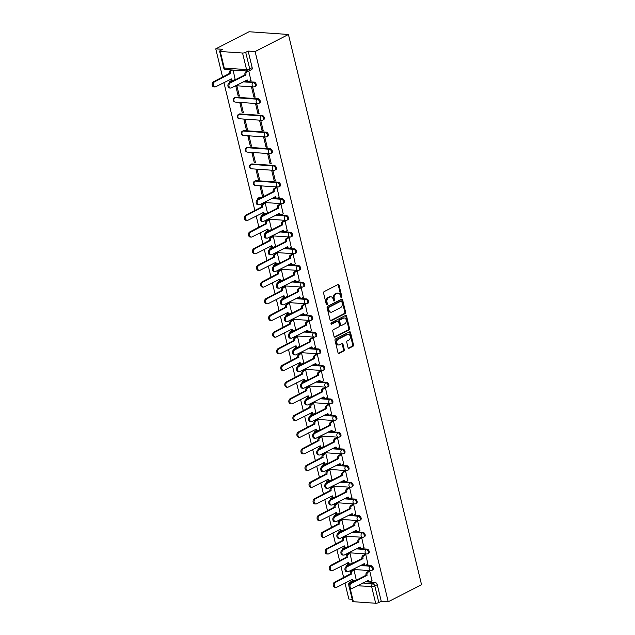 <?xml version="1.0" encoding="UTF-8"?>
<svg xmlns="http://www.w3.org/2000/svg" width="635" height="635" viewBox="0 0 635 635"><rect width="100%" height="100%" fill="white"/><g stroke="black" fill="none" stroke-linecap="round" stroke-linejoin="round"><path stroke-width="0.95" d="M341.4 297.323A0.786 0.571 94 0 0 341.765 296.307L339.066 285.163A1.127 0.81 94 0 0 338.034 284.504L324.088 291.655A1.127 0.81 94 0 0 323.572 293.108L326.271 304.252A0.786 0.571 94 0 0 327.35 303.697L327.001 302.26A3.596 2.603 94 0 1 328.668 297.624L329.835 297.029A3.596 2.603 94 0 1 330.891 296.799A3.596 2.603 94 0 1 333.121 299.117L333.47 300.561A0.786 0.571 94 0 0 334.558 300.006L334.208 298.561A3.596 2.603 94 0 1 335.875 293.934L337.034 293.338A3.596 2.603 94 0 1 338.098 293.108A3.596 2.603 94 0 1 340.328 295.426L340.677 296.87A0.786 0.571 94 0 0 341.4 297.323M340.789 297.124A0.786 0.571 94 0 0 340.979 296.259L338.28 285.107A1.127 0.81 94 0 0 337.963 284.543M326.374 304.514A0.786 0.571 94 0 0 326.565 303.649L326.215 302.204L327.001 302.26M333.581 300.823A0.786 0.571 94 0 0 333.772 299.95L333.423 298.506L334.208 298.561M350.615 564.372L348.845 564.253A2.286 1.445 -117.1 0 0 348.313 564.356L347.448 564.801A2.286 1.445 62.9 0 1 347.972 564.698L349.75 564.825M346.583 547.695L344.805 547.576A2.286 1.445 -117.1 0 0 344.281 547.672L343.416 548.116A2.286 1.445 62.9 0 1 343.94 548.021L345.718 548.14M342.551 531.019L340.773 530.892A2.286 1.445 -117.1 0 0 340.249 530.995L339.376 531.439A2.286 1.445 62.9 0 1 339.908 531.336L341.678 531.463M338.511 514.334L336.74 514.215A2.286 1.445 -117.1 0 0 336.209 514.318L335.344 514.763A2.286 1.445 62.9 0 1 335.867 514.66L337.645 514.779M334.478 497.657L332.7 497.53A2.286 1.445 -117.1 0 0 332.176 497.634L331.303 498.078A2.286 1.445 62.9 0 1 331.835 497.975L333.605 498.102M330.438 480.973L328.668 480.854A2.286 1.445 -117.1 0 0 328.136 480.957L327.271 481.401A2.286 1.445 62.9 0 1 327.795 481.298L329.573 481.425M326.406 464.296L324.628 464.177A2.286 1.445 -117.1 0 0 324.104 464.272L323.239 464.717A2.286 1.445 62.9 0 1 323.763 464.622L325.541 464.741M322.374 447.619L320.596 447.492A2.286 1.445 -117.1 0 0 320.072 447.596L319.199 448.04A2.286 1.445 62.9 0 1 319.73 447.937L321.5 448.064M318.333 430.935L316.563 430.816A2.286 1.445 -117.1 0 0 316.032 430.919L315.166 431.363A2.286 1.445 62.9 0 1 315.69 431.26L317.468 431.379M314.301 414.258L312.523 414.131A2.286 1.445 -117.1 0 0 311.999 414.234L311.126 414.679A2.286 1.445 62.9 0 1 311.658 414.576L313.428 414.703M310.261 397.573L308.491 397.454A2.286 1.445 -117.1 0 0 307.959 397.558L307.094 398.002A2.286 1.445 62.9 0 1 307.618 397.899L309.396 398.018M306.229 380.897L304.451 380.778A2.286 1.445 -117.1 0 0 303.927 380.873L303.062 381.317A2.286 1.445 62.9 0 1 303.586 381.222L305.364 381.341M302.197 364.22L300.418 364.093A2.286 1.445 -117.1 0 0 299.895 364.196L299.022 364.641A2.286 1.445 62.9 0 1 299.553 364.538L301.323 364.665M298.156 347.535L296.386 347.416A2.286 1.445 -117.1 0 0 295.854 347.512L294.989 347.964A2.286 1.445 62.9 0 1 295.513 347.861L297.291 347.98M294.124 330.859L292.346 330.732A2.286 1.445 -117.1 0 0 291.822 330.835L290.957 331.279A2.286 1.445 62.9 0 1 291.481 331.176L293.259 331.303M290.092 314.174L288.314 314.055A2.286 1.445 -117.1 0 0 287.79 314.158L286.917 314.603A2.286 1.445 62.9 0 1 287.449 314.5L289.219 314.619M286.052 297.498L284.282 297.37A2.286 1.445 -117.1 0 0 283.75 297.474L282.885 297.918A2.286 1.445 62.9 0 1 283.408 297.823L285.186 297.942M282.019 280.821L280.241 280.694A2.286 1.445 -117.1 0 0 279.717 280.797L278.844 281.241A2.286 1.445 62.9 0 1 279.376 281.138L281.146 281.265M277.979 264.136L276.209 264.017A2.286 1.445 -117.1 0 0 275.677 264.112L274.812 264.565A2.286 1.445 62.9 0 1 275.336 264.462L277.114 264.581M273.947 247.459L272.169 247.333A2.286 1.445 -117.1 0 0 271.645 247.436L270.78 247.88A2.286 1.445 62.9 0 1 271.304 247.777L273.082 247.904M269.915 230.775L268.137 230.656A2.286 1.445 -117.1 0 0 267.613 230.759L266.74 231.203A2.286 1.445 62.9 0 1 267.272 231.1L269.042 231.219M265.874 214.098L264.104 213.971A2.286 1.445 -117.1 0 0 263.573 214.074L262.707 214.519A2.286 1.445 62.9 0 1 263.231 214.416L265.009 214.543M261.842 197.414L260.064 197.294A2.286 1.445 -117.1 0 0 259.54 197.398L258.667 197.842A2.286 1.445 62.9 0 1 259.199 197.739L260.969 197.866M278.313 182.158L256.032 180.618A2.286 1.445 -117.1 0 0 255.5 180.713L254.635 181.158A2.286 1.445 62.9 0 1 255.159 181.062L277.447 182.602A2.286 1.445 62.9 0 1 279.416 184.46A2.286 1.445 62.9 0 1 279.011 186.777L279.876 186.333A2.286 1.445 -117.1 0 0 280.289 184.015A2.286 1.445 -117.1 0 0 278.313 182.158L277.447 182.602A2.286 1.659 -86 0 0 276.384 185.547A2.286 1.659 -86 0 0 277.805 187.023A2.286 2.286 0 0 0 279.011 186.777M274.28 165.473L251.992 163.933A2.286 1.445 -117.1 0 0 251.468 164.036L250.603 164.481A2.286 1.445 62.9 0 1 251.127 164.378L273.415 165.918A2.286 1.445 62.9 0 1 275.384 167.783A2.286 1.445 62.9 0 1 274.971 170.093L275.844 169.648A2.286 1.445 -117.1 0 0 276.249 167.33A2.286 1.445 -117.1 0 0 274.28 165.473L273.415 165.918A2.286 1.659 -86 0 0 272.351 168.87A2.286 1.659 -86 0 0 273.772 170.347A2.286 2.286 0 0 0 274.971 170.093M270.248 148.796L247.96 147.256A2.286 1.445 -117.1 0 0 247.436 147.36L246.563 147.804A2.286 1.445 62.9 0 1 247.094 147.701L269.375 149.241A2.286 1.445 62.9 0 1 271.351 151.098A2.286 1.445 62.9 0 1 270.939 153.416L271.804 152.971A2.286 1.445 -117.1 0 0 272.217 150.654A2.286 1.445 -117.1 0 0 270.248 148.796L269.375 149.241A2.286 1.659 -86 0 0 268.311 152.186A2.286 1.659 -86 0 0 269.732 153.662A2.286 2.286 0 0 0 270.939 153.416M266.208 132.12L243.927 130.572A2.286 1.445 -117.1 0 0 243.395 130.675L242.53 131.12A2.286 1.445 62.9 0 1 243.054 131.016L265.343 132.564A2.286 1.445 62.9 0 1 267.311 134.422A2.286 1.445 62.9 0 1 266.906 136.739L267.772 136.295A2.286 1.445 -117.1 0 0 268.184 133.977A2.286 1.445 -117.1 0 0 266.208 132.12L265.343 132.564A2.286 1.659 -86 0 0 264.279 135.509A2.286 1.659 -86 0 0 265.7 136.985A2.286 2.286 0 0 0 266.906 136.739M262.176 115.435L239.887 113.895A2.286 1.445 -117.1 0 0 239.363 113.998L238.498 114.443A2.286 1.445 62.9 0 1 239.022 114.34L261.302 115.88A2.286 1.445 62.9 0 1 263.279 117.737A2.286 1.445 62.9 0 1 262.866 120.055L263.739 119.61A2.286 1.445 -117.1 0 0 264.144 117.292A2.286 1.445 -117.1 0 0 262.176 115.435L261.302 115.88A2.286 1.659 -86 0 0 260.247 118.832A2.286 1.659 -86 0 0 261.668 120.301A2.286 2.286 0 0 0 262.866 120.055M258.135 98.758L235.855 97.218A2.286 1.445 -117.1 0 0 235.331 97.314L234.458 97.758A2.286 1.445 62.9 0 1 234.99 97.663L257.27 99.203A2.286 1.445 62.9 0 1 259.247 101.06A2.286 1.445 62.9 0 1 258.834 103.378L259.699 102.933A2.286 1.445 -117.1 0 0 260.112 100.616A2.286 1.445 -117.1 0 0 258.135 98.758L257.27 99.203A2.286 1.659 -86 0 0 256.207 102.148A2.286 1.659 -86 0 0 257.627 103.624A2.286 2.286 0 0 0 258.834 103.378M233.593 80.661L231.823 80.534A2.286 1.445 -117.1 0 0 231.291 80.637L230.426 81.082A2.286 1.445 62.9 0 1 230.949 80.978L232.727 81.105M348.036 347.623A1.127 0.81 94 0 0 349.067 348.274L352.981 346.273A1.127 0.81 94 0 0 353.497 344.821L350.504 332.438A1.127 0.81 94 0 0 349.472 331.787L335.526 338.939A1.127 0.81 94 0 0 335.01 340.384L338.003 352.766A1.127 0.81 94 0 0 339.034 353.425L343.757 350.996A1.127 0.81 94 0 0 344.281 349.552L342.995 344.249A1.127 0.81 94 0 0 341.971 343.599L339.622 344.805A3.008 2.175 94 0 1 338.741 344.995A3.008 2.175 94 0 1 336.78 342.463A3.008 2.175 94 0 1 338.264 339.185L347.448 334.478A3.008 2.175 94 0 1 348.337 334.288A3.008 2.175 94 0 1 350.298 336.82A3.008 2.175 94 0 1 348.805 340.09L347.274 340.876A1.127 0.81 94 0 0 346.758 342.328L348.036 347.623M388.231 601.774L255.119 51.554L288.433 34.473L421.545 584.7L388.231 601.774L381.262 601.297L378.817 602.551A2.286 0.635 166.4 0 1 375.666 603.25L353.377 601.71A2.286 0.635 166.4 0 1 352.735 601.44L349.353 587.478M345.083 313.634A1.127 0.81 94 0 0 345.607 312.182L342.606 299.799A1.127 0.81 94 0 0 341.582 299.148L327.636 306.3A1.127 0.81 94 0 0 327.112 307.745L330.105 320.127A1.127 0.81 94 0 0 331.137 320.778L345.083 313.634L344.297 313.579A1.127 0.81 94 0 0 344.813 312.126L341.82 299.744A1.127 0.81 94 0 0 341.503 299.188M346.559 316.119L349.552 328.501A1.127 0.81 94 0 1 349.028 329.954L335.082 337.106A1.127 0.81 94 0 1 334.058 336.447L332.772 331.152A1.127 0.81 94 0 1 333.296 329.7L338.947 326.803A1.127 0.81 94 0 0 339.471 325.358L338.622 321.842A1.127 0.81 94 0 0 337.59 321.191L331.7 324.207A0.786 0.571 94 0 1 331.351 322.739L345.527 315.468A1.127 0.81 94 0 1 346.559 316.119L345.765 316.063L348.766 328.454L349.552 328.501M352.877 580.93L350.433 582.184A2.286 1.445 62.9 0 0 349.901 582.287L352.354 581.033A2.286 1.445 62.9 0 1 352.877 580.93L354.655 581.057M365.181 581.787L375.166 582.478L372.713 583.732A2.286 1.445 62.9 0 1 374.809 585.978L378.817 602.551M220.266 51.483L224.274 68.056L246.563 69.596L242.554 53.022L220.266 51.483A2.286 0.635 -13.6 0 1 219.623 51.213A2.286 0.635 -13.6 0 1 220.274 50.57L222.718 49.308L215.749 48.831L222.599 77.137M223.917 82.582L254.881 210.574M256.199 216.019L258.913 227.251M260.231 232.704L262.946 243.935M264.263 249.38L266.986 260.612M268.303 266.057L271.018 277.289M272.336 282.742L275.058 293.973M276.376 299.418L279.09 310.65M280.408 316.103L283.123 327.335M284.44 332.78L287.163 344.011M288.481 349.456L291.195 360.688M292.513 366.141L295.227 377.373M296.553 382.818L299.268 394.049M300.585 399.502L303.3 410.734M304.617 416.179L307.34 427.411M308.658 432.864L311.372 444.095M312.69 449.54L315.404 460.772M316.722 466.217L319.445 477.449M320.762 482.902L323.477 494.133M324.795 499.578L327.517 510.81M328.835 516.263L331.549 527.494M332.867 532.94L335.582 544.171M336.899 549.616L339.622 560.848M340.939 566.301L343.654 577.533M344.972 582.978L348.861 599.051L352.211 599.289M215.749 48.831L249.055 31.75L288.433 34.473M242.554 53.022A2.286 0.635 -13.6 0 0 245.705 52.324L249.714 68.897A2.286 1.445 62.9 0 1 249.182 70.826L251.627 69.572A2.286 1.445 62.9 0 0 252.159 67.643L249.714 68.897A2.286 0.635 -13.6 0 1 246.563 69.596A2.286 1.659 94 0 0 247.983 71.072A2.286 2.286 0 0 0 249.182 70.826M255.119 51.554L248.15 51.07L245.705 52.324M235.156 79.399L233.077 70.04M250.904 80.486L248.785 70.985M253.944 97.099L255.127 97.179L252.793 87.559L251.619 87.479L253.944 97.099L254.976 96.568M238.196 96.012L239.379 96.091L237.045 86.471L235.871 86.384L238.196 96.012L239.228 95.48M257.977 113.776L259.159 113.863L256.834 104.235L255.651 104.156L257.977 113.776L259.017 113.252M242.229 112.689L243.411 112.768L241.086 103.148L239.903 103.068L242.229 112.689L243.261 112.157M262.017 130.461L263.2 130.54L260.866 120.92L259.683 120.833L262.017 130.461L263.049 129.929M246.269 129.373L247.444 129.453L245.118 119.825L243.935 119.745L246.269 129.373L247.301 128.841M266.049 147.137L267.232 147.217L264.906 137.597L263.723 137.517L266.049 147.137L267.081 146.606M250.301 146.05L251.484 146.129L249.158 136.509L247.975 136.43L250.301 146.05L251.333 145.518M270.081 163.822L271.264 163.901L268.938 154.281L267.756 154.194L270.081 163.822L271.121 163.29M254.333 162.727L255.516 162.814L253.19 153.186L252.008 153.106L254.333 162.727L255.373 162.203M274.122 180.499L275.304 180.578L272.971 170.958L271.796 170.879L274.122 180.499L275.153 179.967M258.374 179.411L259.556 179.491L257.223 169.87L256.048 169.783L258.374 179.411L259.405 178.88M279.154 197.247L277.011 187.635L275.852 187.65M262.406 196.088L263.588 196.167L261.263 186.547L260.08 186.468L262.406 196.088L263.438 195.556M283.194 213.931L281.043 204.319L279.884 204.327M267.438 212.836L265.295 203.232L264.136 203.24M287.226 230.608L285.083 220.996L283.924 221.012M271.478 229.521L269.327 219.908L268.176 219.924M291.259 247.285L289.115 237.68L287.957 237.688M275.511 246.197L273.367 236.585L272.209 236.601M295.299 263.969L293.148 254.357L291.989 254.373M279.551 262.882L277.4 253.27L276.241 253.278M299.331 280.646L297.188 271.034L296.029 271.05M283.583 279.559L281.44 269.946L280.281 269.962M303.363 297.331L301.22 287.719L300.061 287.726M287.615 296.235L285.472 286.631L284.313 286.639M307.403 314.007L305.252 304.395L304.101 304.411M291.655 312.92L289.504 303.308L288.346 303.324M311.436 330.684L309.293 321.08L308.134 321.088M295.688 329.597L293.545 319.984L292.386 320M315.476 347.369L313.325 337.756L312.166 337.772M299.728 346.281L297.577 336.669L296.418 336.677M319.508 364.045L317.365 354.433L316.206 354.449M303.76 362.958L301.617 353.346L300.458 353.362M323.54 380.73L321.397 371.118L320.238 371.126M307.792 379.635L305.649 370.03L304.49 370.038M327.581 397.407L325.43 387.794L324.271 387.81M311.833 396.319L309.682 386.707L308.523 386.723M331.613 414.083L329.47 404.479L328.311 404.487M315.865 412.996L313.722 403.384L312.563 403.4M335.653 430.768L333.502 421.156L332.343 421.172M319.897 429.681L317.754 420.068L316.595 420.076M339.685 447.445L337.542 437.84L336.383 437.848M323.937 446.357L321.786 436.745L320.635 436.761M343.718 464.129L341.574 454.517L340.416 454.533M327.97 463.034L325.826 453.43L324.668 453.438M347.758 480.806L345.607 471.194L344.448 471.21M332.01 479.719L329.859 470.106L328.7 470.122M351.79 497.491L349.647 487.878L348.488 487.886M336.042 496.395L333.899 486.791L332.74 486.799M355.822 514.167L353.679 504.555L352.52 504.571M340.074 513.08L337.931 503.468L336.772 503.484M359.862 530.844L357.711 521.24L356.56 521.248M344.114 529.757L341.963 520.144L340.805 520.16M363.895 547.529L361.752 537.916L360.593 537.932M348.147 546.441L346.004 536.829L344.845 536.837M367.935 564.205L365.784 554.593L364.625 554.609M352.187 563.118L350.036 553.506L348.877 553.522M371.967 580.89L369.824 571.278L368.665 571.286M356.219 579.795L354.076 570.19L352.917 570.198M361.14 565.102L371.126 565.793L370.261 566.237A2.286 1.445 62.9 0 1 372.229 568.095A2.286 1.445 62.9 0 1 371.824 570.413L372.689 569.968A2.286 1.445 -117.1 0 0 373.102 567.65A2.286 1.445 -117.1 0 0 371.126 565.793M357.108 548.426L367.094 549.116L366.22 549.561A2.286 1.445 62.9 0 1 368.197 551.418A2.286 1.445 62.9 0 1 367.784 553.736L368.657 553.291A2.286 1.445 -117.1 0 0 369.062 550.974A2.286 1.445 -117.1 0 0 367.094 549.116M353.068 531.741L363.053 532.432L362.188 532.876A2.286 1.445 62.9 0 1 364.165 534.741A2.286 1.445 62.9 0 1 363.752 537.051L364.617 536.607A2.286 1.445 -117.1 0 0 365.03 534.289A2.286 1.445 -117.1 0 0 363.053 532.432M349.036 515.064L359.021 515.755L358.156 516.199A2.286 1.445 62.9 0 1 360.124 518.057A2.286 1.445 62.9 0 1 359.712 520.375L360.585 519.93A2.286 1.445 -117.1 0 0 360.998 517.612A2.286 1.445 -117.1 0 0 359.021 515.755M345.003 498.388L354.989 499.078L354.116 499.523A2.286 1.445 62.9 0 1 356.092 501.38A2.286 1.445 62.9 0 1 355.679 503.698L356.545 503.253A2.286 1.445 -117.1 0 0 356.957 500.936A2.286 1.445 -117.1 0 0 354.989 499.078M340.963 481.703L350.949 482.394L350.083 482.838A2.286 1.445 62.9 0 1 352.052 484.695A2.286 1.445 62.9 0 1 351.647 487.013L352.512 486.569A2.286 1.445 -117.1 0 0 352.925 484.251A2.286 1.445 -117.1 0 0 350.949 482.394M336.931 465.026L346.916 465.717L346.043 466.161A2.286 1.445 62.9 0 1 348.02 468.019A2.286 1.445 62.9 0 1 347.607 470.337L348.48 469.892A2.286 1.445 -117.1 0 0 348.885 467.574A2.286 1.445 -117.1 0 0 346.916 465.717M332.899 448.342L342.876 449.032L342.011 449.477A2.286 1.445 62.9 0 1 343.987 451.342A2.286 1.445 62.9 0 1 343.575 453.652L344.44 453.207A2.286 1.445 -117.1 0 0 344.853 450.89A2.286 1.445 -117.1 0 0 342.876 449.032M328.859 431.665L338.844 432.356L337.979 432.8A2.286 1.445 62.9 0 1 339.947 434.657A2.286 1.445 62.9 0 1 339.534 436.975L340.408 436.531A2.286 1.445 -117.1 0 0 340.82 434.213A2.286 1.445 -117.1 0 0 338.844 432.356M324.826 414.98L334.812 415.671L333.939 416.123A2.286 1.445 62.9 0 1 335.915 417.981A2.286 1.445 62.9 0 1 335.502 420.299L336.367 419.854A2.286 1.445 -117.1 0 0 336.78 417.536A2.286 1.445 -117.1 0 0 334.812 415.671M320.786 398.304L330.772 398.994L329.906 399.439A2.286 1.445 62.9 0 1 331.875 401.296A2.286 1.445 62.9 0 1 331.47 403.614L332.335 403.169A2.286 1.445 -117.1 0 0 332.748 400.852A2.286 1.445 -117.1 0 0 330.772 398.994M316.754 381.627L326.739 382.318L325.874 382.762A2.286 1.445 62.9 0 1 327.843 384.619A2.286 1.445 62.9 0 1 327.43 386.937L328.303 386.493A2.286 1.445 -117.1 0 0 328.708 384.175A2.286 1.445 -117.1 0 0 326.739 382.318M312.722 364.942L322.707 365.633L321.834 366.077A2.286 1.445 62.9 0 1 323.81 367.935A2.286 1.445 62.9 0 1 323.398 370.253L324.263 369.808A2.286 1.445 -117.1 0 0 324.675 367.49A2.286 1.445 -117.1 0 0 322.707 365.633M308.681 348.266L318.667 348.956L317.802 349.401A2.286 1.445 62.9 0 1 319.77 351.258A2.286 1.445 62.9 0 1 319.365 353.576L320.231 353.131A2.286 1.445 -117.1 0 0 320.643 350.814A2.286 1.445 -117.1 0 0 318.667 348.956M304.649 331.581L314.635 332.272L313.761 332.724A2.286 1.445 62.9 0 1 315.738 334.581A2.286 1.445 62.9 0 1 315.325 336.899L316.198 336.447A2.286 1.445 -117.1 0 0 316.603 334.137A2.286 1.445 -117.1 0 0 314.635 332.272M300.609 314.904L310.594 315.595L309.729 316.039A2.286 1.445 62.9 0 1 311.706 317.897A2.286 1.445 62.9 0 1 311.293 320.215L312.158 319.77A2.286 1.445 -117.1 0 0 312.571 317.452A2.286 1.445 -117.1 0 0 310.594 315.595M296.577 298.228L306.562 298.918L305.697 299.363A2.286 1.445 62.9 0 1 307.665 301.22A2.286 1.445 62.9 0 1 307.253 303.538L308.126 303.093A2.286 1.445 -117.1 0 0 308.539 300.776A2.286 1.445 -117.1 0 0 306.562 298.918M292.544 281.543L302.53 282.234L301.657 282.678A2.286 1.445 62.9 0 1 303.633 284.536A2.286 1.445 62.9 0 1 303.22 286.853L304.086 286.409A2.286 1.445 -117.1 0 0 304.498 284.091A2.286 1.445 -117.1 0 0 302.53 282.234M288.504 264.866L298.49 265.557L297.624 266.001A2.286 1.445 62.9 0 1 299.593 267.859A2.286 1.445 62.9 0 1 299.188 270.177L300.053 269.732A2.286 1.445 -117.1 0 0 300.466 267.414A2.286 1.445 -117.1 0 0 298.49 265.557M284.472 248.182L294.457 248.872L293.584 249.317A2.286 1.445 62.9 0 1 295.561 251.182A2.286 1.445 62.9 0 1 295.148 253.5L296.021 253.047A2.286 1.445 -117.1 0 0 296.426 250.738A2.286 1.445 -117.1 0 0 294.457 248.872M280.44 231.505L290.417 232.196L289.552 232.64A2.286 1.445 62.9 0 1 291.528 234.498A2.286 1.445 62.9 0 1 291.116 236.815L291.981 236.371A2.286 1.445 -117.1 0 0 292.394 234.053A2.286 1.445 -117.1 0 0 290.417 232.196M276.4 214.828L286.385 215.519L285.52 215.963A2.286 1.445 62.9 0 1 287.488 217.821A2.286 1.445 62.9 0 1 287.076 220.139L287.949 219.694A2.286 1.445 -117.1 0 0 288.361 217.376A2.286 1.445 -117.1 0 0 286.385 215.519M272.367 198.144L282.353 198.834L281.48 199.279A2.286 1.445 62.9 0 1 283.456 201.136A2.286 1.445 62.9 0 1 283.043 203.454L283.909 203.009A2.286 1.445 -117.1 0 0 284.321 200.692A2.286 1.445 -117.1 0 0 282.353 198.834M244.118 81.383L254.103 82.074L253.238 82.518A2.286 1.445 62.9 0 1 255.206 84.376A2.286 1.445 62.9 0 1 254.794 86.693L255.667 86.249A2.286 1.445 -117.1 0 0 256.08 83.931A2.286 1.445 -117.1 0 0 254.103 82.074M381.262 601.297L377.253 584.724A2.286 1.445 -117.1 0 0 375.166 582.478M248.15 51.07L252.159 67.643M338.098 293.108L337.312 293.052A3.596 2.603 94 0 0 336.248 293.283L337.034 293.338M333.423 298.506A3.596 2.603 94 0 1 335.089 293.878L336.248 293.283M330.891 296.799L330.105 296.751A3.596 2.603 94 0 0 329.041 296.974L329.835 297.029M326.215 302.204A3.596 2.603 94 0 1 327.882 297.569L329.041 296.974M330.422 320.691L344.297 313.579M341.805 301.514A0.786 0.571 94 0 0 341.082 301.053L328.843 307.332A0.786 0.571 94 0 0 328.478 308.34L328.843 309.864A3.596 2.603 94 0 0 331.073 312.182A3.596 2.603 94 0 0 332.137 311.952L340.503 307.665A3.596 2.603 94 0 0 342.17 303.03L341.805 301.514M340.749 301.03A0.786 0.571 94 0 0 340.296 300.998L341.082 301.053M331.073 312.182L330.287 312.126A3.596 2.603 94 0 1 328.057 309.809L327.692 308.292A0.786 0.571 94 0 1 328.049 307.276L340.296 300.998M334.375 337.01L348.242 329.898A1.127 0.81 94 0 0 348.766 328.454M337.923 321.119L337.137 321.064A1.127 0.81 94 0 0 336.804 321.135L331.121 324.048M344.821 323.794A3.008 2.175 94 0 0 346.305 320.516A3.008 2.175 94 0 0 344.345 317.984A3.008 2.175 94 0 0 343.464 318.183L340.225 319.834A1.127 0.81 94 0 0 339.709 321.286L340.558 324.802A1.127 0.81 94 0 0 341.582 325.453L344.821 323.794M344.345 317.984L343.559 317.937A3.008 2.175 94 0 0 342.67 318.127L343.464 318.183M341.257 325.525L340.463 325.469A1.127 0.81 94 0 1 339.765 324.747L338.915 321.231A1.127 0.81 94 0 1 339.439 319.786L342.67 318.127M345.765 316.063A1.127 0.81 94 0 0 345.448 315.508M348.337 334.288L347.543 334.232A3.008 2.175 94 0 0 346.662 334.423L347.448 334.478M338.741 344.995L337.955 344.94A3.008 2.175 94 0 1 335.994 342.408A3.008 2.175 94 0 1 337.479 339.13L346.662 334.423M338.32 353.33L342.971 350.941A1.127 0.81 94 0 0 343.495 349.496L342.209 344.194A1.127 0.81 94 0 0 341.892 343.638M348.353 348.186L352.195 346.218A1.127 0.81 94 0 0 352.711 344.773L349.718 332.383A1.127 0.81 94 0 0 349.401 331.827M232.608 70.009L231.291 70.683A2.286 1.659 94 0 0 230.227 73.636L214.479 81.891A2.635 1.905 94 0 0 213.177 84.757A2.635 1.905 94 0 0 214.892 86.971A2.635 1.905 94 0 0 215.67 86.804L231.497 78.875A2.286 1.659 94 0 0 232.918 80.351A2.286 1.659 94 0 0 233.593 80.201L235.315 79.319M232.918 80.351L231.894 80.28A2.286 1.659 -86 0 1 230.584 79.161M214.892 86.971L213.868 86.908A2.635 1.905 -86 0 1 212.153 84.685A2.635 1.905 -86 0 1 213.455 81.82L229.203 73.565A2.286 1.659 -86 0 1 230.267 70.612L231.291 70.683M231.584 69.937L230.267 70.612M229.243 73.723L230.267 73.795M248.436 71.056L247.039 71.779A2.286 1.659 94 0 0 245.975 74.724L244.951 74.652A2.286 1.659 -86 0 1 246.015 71.707L247.333 71.025M246.015 74.882L230.227 82.979A2.635 1.905 94 0 0 228.925 85.844A2.635 1.905 94 0 0 230.64 88.067A2.635 1.905 94 0 0 231.418 87.9L247.245 79.962A2.286 1.659 94 0 0 248.666 81.439L247.642 81.367A2.286 1.659 -86 0 1 246.332 80.248M230.64 88.067L229.616 87.995A2.635 1.905 -86 0 1 227.901 85.773A2.635 1.905 -86 0 1 229.203 82.907L244.991 74.811M248.666 81.439A2.286 1.659 94 0 0 249.341 81.288L251.071 80.407M265.295 203.24L263.573 204.129A2.286 1.659 94 0 0 262.509 207.073L246.761 215.328A2.635 1.905 94 0 0 245.459 218.194A2.635 1.905 94 0 0 247.174 220.416A2.635 1.905 94 0 0 247.952 220.25L263.779 212.312A2.286 1.659 94 0 0 265.2 213.789A2.286 1.659 94 0 0 265.874 213.646L267.605 212.757M265.2 213.789L264.176 213.717A2.286 1.659 -86 0 1 262.866 212.598M247.174 220.416L246.15 220.345A2.635 1.905 -86 0 1 244.435 218.123A2.635 1.905 -86 0 1 245.737 215.257L261.485 207.002A2.286 1.659 -86 0 1 262.549 204.057L263.573 204.129M264.295 203.16L262.549 204.057M261.525 207.161L262.549 207.232M269.335 219.924L267.605 220.805A2.286 1.659 94 0 0 266.549 223.75L250.801 232.005A2.635 1.905 94 0 0 249.491 234.879A2.635 1.905 94 0 0 251.214 237.093A2.635 1.905 94 0 0 251.992 236.926L267.811 228.997A2.286 1.659 94 0 0 269.232 230.465A2.286 1.659 94 0 0 269.907 230.322L271.637 229.433M269.232 230.465L268.208 230.394A2.286 1.659 -86 0 1 266.906 229.283M251.214 237.093L250.19 237.022A2.635 1.905 -86 0 1 248.468 234.807A2.635 1.905 -86 0 1 249.777 231.942L265.525 223.687A2.286 1.659 -86 0 1 266.581 220.734L267.605 220.805M268.335 219.837L266.581 220.734M265.565 223.845L266.589 223.917M273.367 236.601L271.645 237.482A2.286 1.659 94 0 0 270.581 240.435L254.833 248.69A2.635 1.905 94 0 0 253.532 251.555A2.635 1.905 94 0 0 255.246 253.778A2.635 1.905 94 0 0 256.024 253.611L271.851 245.674A2.286 1.659 94 0 0 273.272 247.15A2.286 1.659 94 0 0 273.947 246.999L275.669 246.118M273.272 247.15L272.248 247.078A2.286 1.659 -86 0 1 270.939 245.959M255.246 253.778L254.222 253.706A2.635 1.905 -86 0 1 252.508 251.484A2.635 1.905 -86 0 1 253.809 248.618L269.558 240.363A2.286 1.659 -86 0 1 270.621 237.419L271.645 237.482M272.367 236.522L270.621 237.419M269.597 240.522L270.621 240.594M277.408 253.278L275.677 254.167A2.286 1.659 94 0 0 274.614 257.111L258.866 265.366A2.635 1.905 94 0 0 257.564 268.24A2.635 1.905 94 0 0 259.278 270.454A2.635 1.905 94 0 0 260.056 270.288L275.884 262.35A2.286 1.659 94 0 0 277.305 263.827A2.286 1.659 94 0 0 277.979 263.684L279.71 262.795M277.305 263.827L276.281 263.755A2.286 1.659 -86 0 1 274.971 262.636M259.278 270.454L258.262 270.383A2.635 1.905 -86 0 1 256.54 268.168A2.635 1.905 -86 0 1 257.842 265.295L273.59 257.04A2.286 1.659 -86 0 1 274.653 254.095L275.677 254.167M276.4 253.198L274.653 254.095M273.629 257.207L274.653 257.278M281.44 269.962L279.71 270.843A2.286 1.659 94 0 0 278.654 273.796L262.906 282.051A2.635 1.905 94 0 0 261.604 284.917A2.635 1.905 94 0 0 263.319 287.131A2.635 1.905 94 0 0 264.096 286.964L279.916 279.035A2.286 1.659 94 0 0 281.337 280.503A2.286 1.659 94 0 0 282.019 280.36L283.742 279.479M281.337 280.503L280.313 280.44A2.286 1.659 -86 0 1 279.011 279.321M263.319 287.131L262.295 287.06A2.635 1.905 -86 0 1 260.58 284.845A2.635 1.905 -86 0 1 261.882 281.98L277.63 273.725A2.286 1.659 -86 0 1 278.694 270.772L279.71 270.843M280.44 269.875L278.694 270.772M277.67 273.883L278.694 273.955M285.472 286.639L283.75 287.528A2.286 1.659 94 0 0 282.686 290.473L266.938 298.728A2.635 1.905 94 0 0 265.636 301.593A2.635 1.905 94 0 0 267.351 303.816A2.635 1.905 94 0 0 268.129 303.649L283.956 295.712A2.286 1.659 94 0 0 285.377 297.188A2.286 1.659 94 0 0 286.052 297.045L287.774 296.156M285.377 297.188L284.353 297.116A2.286 1.659 -86 0 1 283.043 295.997M267.351 303.816L266.327 303.744A2.635 1.905 -86 0 1 264.612 301.522A2.635 1.905 -86 0 1 265.914 298.656L281.662 290.401A2.286 1.659 -86 0 1 282.726 287.457L283.75 287.528M284.472 286.56L282.726 287.457M281.702 290.56L282.726 290.632M289.512 303.324L287.782 304.205A2.286 1.659 94 0 0 286.726 307.157L270.978 315.412A2.635 1.905 94 0 0 269.669 318.278A2.635 1.905 94 0 0 271.391 320.492A2.635 1.905 94 0 0 272.161 320.326L287.988 312.396A2.286 1.659 94 0 0 289.409 313.865A2.286 1.659 94 0 0 290.084 313.722L291.814 312.833M289.409 313.865L288.385 313.793A2.286 1.659 -86 0 1 287.084 312.682M271.391 320.492L270.367 320.421A2.635 1.905 -86 0 1 268.645 318.206A2.635 1.905 -86 0 1 269.954 315.341L285.702 307.086A2.286 1.659 -86 0 1 286.758 304.133L287.782 304.205M288.512 303.236L286.758 304.133M285.734 307.245L286.758 307.316M293.545 320L291.822 320.889A2.286 1.659 94 0 0 290.759 323.834L275.011 332.089A2.635 1.905 94 0 0 273.709 334.955A2.635 1.905 94 0 0 275.423 337.177A2.635 1.905 94 0 0 276.201 337.01L292.029 329.073A2.286 1.659 94 0 0 293.449 330.549A2.286 1.659 94 0 0 294.124 330.398L295.846 329.517M293.449 330.549L292.425 330.478A2.286 1.659 -86 0 1 291.116 329.359M275.423 337.177L274.399 337.106A2.635 1.905 -86 0 1 272.685 334.883A2.635 1.905 -86 0 1 273.987 332.018L289.735 323.763A2.286 1.659 -86 0 1 290.798 320.818L291.822 320.889M292.544 319.921L290.798 320.818M289.774 323.921L290.798 323.993M297.585 336.677L295.854 337.566A2.286 1.659 94 0 0 294.791 340.511L279.043 348.766A2.635 1.905 94 0 0 277.741 351.639A2.635 1.905 94 0 0 279.456 353.854A2.635 1.905 94 0 0 280.233 353.687L296.061 345.75A2.286 1.659 94 0 0 297.482 347.226A2.286 1.659 94 0 0 298.156 347.083L299.887 346.194M297.482 347.226L296.458 347.154A2.286 1.659 -86 0 1 295.148 346.043M279.456 353.854L278.432 353.782A2.635 1.905 -86 0 1 276.717 351.568A2.635 1.905 -86 0 1 278.019 348.694L293.767 340.439A2.286 1.659 -86 0 1 294.83 337.495L295.854 337.566M296.577 336.598L294.83 337.495M293.807 340.606L294.83 340.677M301.617 353.362L299.887 354.243A2.286 1.659 94 0 0 298.831 357.195L283.083 365.45A2.635 1.905 94 0 0 281.773 368.316A2.635 1.905 94 0 0 283.496 370.53A2.635 1.905 94 0 0 284.274 370.364L300.093 362.434A2.286 1.659 94 0 0 301.514 363.911A2.286 1.659 94 0 0 302.189 363.76L303.919 362.879M301.514 363.911L300.49 363.839A2.286 1.659 -86 0 1 299.188 362.72M283.496 370.53L282.472 370.467A2.635 1.905 -86 0 1 280.749 368.244A2.635 1.905 -86 0 1 282.059 365.379L297.807 357.124A2.286 1.659 -86 0 1 298.863 354.171L299.887 354.243M300.617 353.282L298.863 354.171M297.847 357.283L298.871 357.354M305.649 370.038L303.927 370.927A2.286 1.659 94 0 0 302.863 373.872L287.115 382.127A2.635 1.905 94 0 0 285.813 384.993A2.635 1.905 94 0 0 287.528 387.215A2.635 1.905 94 0 0 288.306 387.048L304.133 379.111A2.286 1.659 94 0 0 305.554 380.587A2.286 1.659 94 0 0 306.229 380.444L307.951 379.555M305.554 380.587L304.53 380.516A2.286 1.659 -86 0 1 303.22 379.397M287.528 387.215L286.504 387.144A2.635 1.905 -86 0 1 284.79 384.921A2.635 1.905 -86 0 1 286.091 382.056L301.839 373.801A2.286 1.659 -86 0 1 302.903 370.856L303.927 370.927M304.649 369.959L302.903 370.856M301.879 373.959L302.903 374.031M309.69 386.723L307.959 387.604A2.286 1.659 94 0 0 306.895 390.557L291.147 398.812A2.635 1.905 94 0 0 289.846 401.677A2.635 1.905 94 0 0 291.568 403.892A2.635 1.905 94 0 0 292.338 403.725L308.166 395.795A2.286 1.659 94 0 0 309.586 397.264A2.286 1.659 94 0 0 310.261 397.121L311.991 396.24M309.586 397.264L308.562 397.192A2.286 1.659 -86 0 1 307.253 396.081M291.568 403.892L290.544 403.82A2.635 1.905 -86 0 1 288.822 401.606A2.635 1.905 -86 0 1 290.131 398.74L305.88 390.485A2.286 1.659 -86 0 1 306.935 387.533L307.959 387.604M308.681 386.636L306.935 387.533M305.911 390.644L306.935 390.715M313.722 403.4L311.999 404.289A2.286 1.659 94 0 0 310.936 407.233L295.188 415.488A2.635 1.905 94 0 0 293.886 418.354A2.635 1.905 94 0 0 295.6 420.576A2.635 1.905 94 0 0 296.378 420.41L312.206 412.472A2.286 1.659 94 0 0 313.626 413.949A2.286 1.659 94 0 0 314.301 413.798L316.024 412.917M313.626 413.949L312.603 413.877A2.286 1.659 -86 0 1 311.293 412.758M295.6 420.576L294.577 420.505A2.635 1.905 -86 0 1 292.862 418.282A2.635 1.905 -86 0 1 294.164 415.417L309.912 407.162A2.286 1.659 -86 0 1 310.975 404.217L311.999 404.289M312.722 403.32L310.975 404.217M309.951 407.321L310.975 407.392M317.754 420.076L316.032 420.965A2.286 1.659 94 0 0 314.968 423.91L299.22 432.165A2.635 1.905 94 0 0 297.918 435.038A2.635 1.905 94 0 0 299.633 437.253A2.635 1.905 94 0 0 300.411 437.086L316.238 429.149A2.286 1.659 94 0 0 317.659 430.625A2.286 1.659 94 0 0 318.333 430.482L320.064 429.593M317.659 430.625L316.635 430.554A2.286 1.659 -86 0 1 315.325 429.443M299.633 437.253L298.609 437.182A2.635 1.905 -86 0 1 296.894 434.967A2.635 1.905 -86 0 1 298.196 432.094L313.944 423.839A2.286 1.659 -86 0 1 315.008 420.894L316.032 420.965M316.754 419.997L315.008 420.894M313.984 424.005L315.008 424.077M277.011 187.65L275.288 188.531A2.286 1.659 94 0 0 274.225 191.484L273.201 191.413A2.286 1.659 -86 0 1 274.264 188.468L276.011 187.571M274.264 191.643L258.477 199.739A2.635 1.905 94 0 0 257.175 202.605A2.635 1.905 94 0 0 258.889 204.827A2.635 1.905 94 0 0 259.667 204.66L275.495 196.723A2.286 1.659 94 0 0 276.916 198.199L275.892 198.128A2.286 1.659 -86 0 1 274.582 197.009M258.889 204.827L257.866 204.756A2.635 1.905 -86 0 1 256.151 202.533A2.635 1.905 -86 0 1 257.453 199.668L273.24 191.572M276.916 198.199A2.286 1.659 94 0 0 277.59 198.049L279.313 197.167M281.051 204.327L279.321 205.216A2.286 1.659 94 0 0 278.257 208.161L277.233 208.09A2.286 1.659 -86 0 1 278.297 205.145L280.043 204.248M278.297 208.32L262.509 216.416A2.635 1.905 94 0 0 261.207 219.289A2.635 1.905 94 0 0 262.922 221.504A2.635 1.905 94 0 0 263.7 221.337L279.527 213.4A2.286 1.659 94 0 0 280.948 214.876L279.924 214.805A2.286 1.659 -86 0 1 278.614 213.685M262.922 221.504L261.898 221.432A2.635 1.905 -86 0 1 260.183 219.218A2.635 1.905 -86 0 1 261.485 216.344L277.273 208.256M280.948 214.876A2.286 1.659 94 0 0 281.623 214.733L283.353 213.844M285.083 221.012L283.353 221.893A2.286 1.659 94 0 0 282.297 224.846L281.273 224.774A2.286 1.659 -86 0 1 282.329 221.821L284.083 220.924M282.337 225.004L266.549 233.101A2.635 1.905 94 0 0 265.24 235.966A2.635 1.905 94 0 0 266.962 238.181A2.635 1.905 94 0 0 267.74 238.014L283.559 230.084A2.286 1.659 94 0 0 284.98 231.553L283.956 231.489A2.286 1.659 -86 0 1 282.654 230.37M266.962 238.181L265.938 238.109A2.635 1.905 -86 0 1 264.216 235.895A2.635 1.905 -86 0 1 265.525 233.029L281.313 224.933M284.98 231.553A2.286 1.659 94 0 0 285.655 231.41L287.385 230.529M289.115 237.688L287.393 238.577A2.286 1.659 94 0 0 286.329 241.522L285.305 241.451A2.286 1.659 -86 0 1 286.369 238.506L288.115 237.609M286.369 241.681L270.581 249.777A2.635 1.905 94 0 0 269.28 252.643A2.635 1.905 94 0 0 270.994 254.865A2.635 1.905 94 0 0 271.772 254.698L287.599 246.761A2.286 1.659 94 0 0 289.02 248.237L287.996 248.166A2.286 1.659 -86 0 1 286.687 247.047M270.994 254.865L269.97 254.794A2.635 1.905 -86 0 1 268.256 252.571A2.635 1.905 -86 0 1 269.558 249.706L285.345 241.61M289.02 248.237A2.286 1.659 94 0 0 289.695 248.094L291.417 247.205M293.156 254.373L291.425 255.254A2.286 1.659 94 0 0 290.362 258.207L289.346 258.135A2.286 1.659 -86 0 1 290.401 255.183L292.148 254.286M290.401 258.366L274.614 266.462A2.635 1.905 94 0 0 273.312 269.327A2.635 1.905 94 0 0 275.034 271.542A2.635 1.905 94 0 0 275.804 271.375L291.632 263.446A2.286 1.659 94 0 0 293.052 264.914L292.029 264.843A2.286 1.659 -86 0 1 290.719 263.731M275.034 271.542L274.01 271.47A2.635 1.905 -86 0 1 272.288 269.256A2.635 1.905 -86 0 1 273.598 266.39L289.377 258.294M293.052 264.914A2.286 1.659 94 0 0 293.727 264.771L295.458 263.882M297.188 271.05L295.465 271.939A2.286 1.659 94 0 0 294.402 274.884L293.378 274.812A2.286 1.659 -86 0 1 294.442 271.867L296.188 270.97M294.442 275.042L278.654 283.139A2.635 1.905 94 0 0 277.352 286.004A2.635 1.905 94 0 0 279.067 288.226A2.635 1.905 94 0 0 279.844 288.06L295.672 280.122A2.286 1.659 94 0 0 297.093 281.599L296.069 281.527A2.286 1.659 -86 0 1 294.759 280.408M279.067 288.226L278.043 288.155A2.635 1.905 -86 0 1 276.328 285.933A2.635 1.905 -86 0 1 277.63 283.067L293.418 274.971M297.093 281.599A2.286 1.659 94 0 0 297.767 281.448L299.49 280.567M301.22 287.726L299.498 288.615A2.286 1.659 94 0 0 298.434 291.56L297.41 291.489A2.286 1.659 -86 0 1 298.474 288.544L300.22 287.647M298.474 291.727L282.686 299.815A2.635 1.905 94 0 0 281.384 302.689A2.635 1.905 94 0 0 283.099 304.903A2.635 1.905 94 0 0 283.877 304.736L299.704 296.799A2.286 1.659 94 0 0 301.125 298.275L300.101 298.204A2.286 1.659 -86 0 1 298.791 297.093M283.099 304.903L282.075 304.832A2.635 1.905 -86 0 1 280.36 302.617A2.635 1.905 -86 0 1 281.662 299.744L297.45 291.655M301.125 298.275A2.286 1.659 94 0 0 301.8 298.132L303.53 297.243M305.26 304.411L303.53 305.292A2.286 1.659 94 0 0 302.474 308.245L301.45 308.173A2.286 1.659 -86 0 1 302.506 305.221L304.26 304.332M302.514 308.404L286.726 316.5A2.635 1.905 94 0 0 285.417 319.365A2.635 1.905 94 0 0 287.139 321.58A2.635 1.905 94 0 0 287.917 321.413L303.736 313.484A2.286 1.659 94 0 0 305.157 314.96L304.133 314.889A2.286 1.659 -86 0 1 302.831 313.769M287.139 321.58L286.115 321.516A2.635 1.905 -86 0 1 284.393 319.294A2.635 1.905 -86 0 1 285.702 316.428L301.49 308.332M305.157 314.96A2.286 1.659 94 0 0 305.832 314.809L307.562 313.928M309.293 321.088L307.57 321.977A2.286 1.659 94 0 0 306.507 324.922L305.483 324.85A2.286 1.659 -86 0 1 306.546 321.905L308.292 321.008M306.546 325.08L290.759 333.177A2.635 1.905 94 0 0 289.457 336.042A2.635 1.905 94 0 0 291.171 338.264A2.635 1.905 94 0 0 291.949 338.098L307.777 330.16A2.286 1.659 94 0 0 309.197 331.637L308.173 331.565A2.286 1.659 -86 0 1 306.864 330.446M291.171 338.264L290.147 338.193A2.635 1.905 -86 0 1 288.433 335.971A2.635 1.905 -86 0 1 289.735 333.105L305.522 325.009M309.197 331.637A2.286 1.659 94 0 0 309.872 331.494L311.594 330.605M313.333 337.772L311.602 338.653A2.286 1.659 94 0 0 310.539 341.606L309.515 341.535A2.286 1.659 -86 0 1 310.578 338.582L312.325 337.685M310.578 341.765L294.791 349.861A2.635 1.905 94 0 0 293.489 352.727A2.635 1.905 94 0 0 295.204 354.941A2.635 1.905 94 0 0 295.981 354.774L311.809 346.845A2.286 1.659 94 0 0 313.23 348.313L312.206 348.242A2.286 1.659 -86 0 1 310.896 347.131M295.204 354.941L294.188 354.87A2.635 1.905 -86 0 1 292.465 352.655A2.635 1.905 -86 0 1 293.767 349.79L309.555 341.693M313.23 348.313A2.286 1.659 94 0 0 313.904 348.17L315.635 347.289M317.365 354.449L315.635 355.338A2.286 1.659 94 0 0 314.579 358.283L313.555 358.211A2.286 1.659 -86 0 1 314.619 355.267L316.365 354.37M314.619 358.442L298.831 366.538A2.635 1.905 94 0 0 297.529 369.403A2.635 1.905 94 0 0 299.244 371.626A2.635 1.905 94 0 0 300.022 371.459L315.841 363.522A2.286 1.659 94 0 0 317.262 364.998L316.238 364.927A2.286 1.659 -86 0 1 314.936 363.807M299.244 371.626L298.22 371.554A2.635 1.905 -86 0 1 296.505 369.332A2.635 1.905 -86 0 1 297.807 366.466L313.595 358.37M317.262 364.998A2.286 1.659 94 0 0 317.945 364.847L319.667 363.966M321.397 371.126L319.675 372.015A2.286 1.659 94 0 0 318.611 374.96L317.587 374.888A2.286 1.659 -86 0 1 318.651 371.943L320.397 371.046M318.651 375.126L302.863 383.215A2.635 1.905 94 0 0 301.562 386.088A2.635 1.905 94 0 0 303.276 388.302A2.635 1.905 94 0 0 304.054 388.136L319.881 380.198A2.286 1.659 94 0 0 321.302 381.675L320.278 381.603A2.286 1.659 -86 0 1 318.968 380.492M303.276 388.302L302.252 388.231A2.635 1.905 -86 0 1 300.538 386.016A2.635 1.905 -86 0 1 301.839 383.143L317.627 375.055M321.302 381.675A2.286 1.659 94 0 0 321.977 381.532L323.699 380.643M325.438 387.81L323.707 388.691A2.286 1.659 94 0 0 322.651 391.644L321.627 391.573A2.286 1.659 -86 0 1 322.683 388.62L324.437 387.731M322.683 391.803L306.903 399.899A2.635 1.905 94 0 0 305.594 402.765A2.635 1.905 94 0 0 307.316 404.979A2.635 1.905 94 0 0 308.086 404.812L323.913 396.883A2.286 1.659 94 0 0 325.334 398.359L324.31 398.288A2.286 1.659 -86 0 1 323.009 397.169M307.316 404.979L306.292 404.916A2.635 1.905 -86 0 1 304.57 402.693A2.635 1.905 -86 0 1 305.88 399.828L321.659 391.731M325.334 398.359A2.286 1.659 94 0 0 326.009 398.208L327.739 397.327M329.47 404.487L327.747 405.376A2.286 1.659 94 0 0 326.684 408.321L325.66 408.249A2.286 1.659 -86 0 1 326.723 405.305L328.47 404.408M326.723 408.48L310.936 416.576A2.635 1.905 94 0 0 309.634 419.441A2.635 1.905 94 0 0 311.348 421.664A2.635 1.905 94 0 0 312.126 421.497L327.954 413.56A2.286 1.659 94 0 0 329.374 415.036L328.351 414.965A2.286 1.659 -86 0 1 327.041 413.845M311.348 421.664L310.324 421.592A2.635 1.905 -86 0 1 308.61 419.378A2.635 1.905 -86 0 1 309.912 416.504L325.699 408.416M329.374 415.036A2.286 1.659 94 0 0 330.049 414.893L331.772 414.004M333.51 421.172L331.78 422.053A2.286 1.659 94 0 0 330.716 425.006L329.692 424.934A2.286 1.659 -86 0 1 330.756 421.981L332.502 421.084M330.756 425.164L314.968 433.26A2.635 1.905 94 0 0 313.666 436.126A2.635 1.905 94 0 0 315.381 438.34A2.635 1.905 94 0 0 316.159 438.174L331.986 430.244A2.286 1.659 94 0 0 333.407 431.713L332.383 431.641A2.286 1.659 -86 0 1 331.073 430.53M315.381 438.34L314.357 438.269A2.635 1.905 -86 0 1 312.642 436.054A2.635 1.905 -86 0 1 313.944 433.189L329.732 425.093M333.407 431.713A2.286 1.659 94 0 0 334.081 431.57L335.812 430.689M321.794 436.761L320.064 437.642A2.286 1.659 94 0 0 319.008 440.595L303.26 448.85A2.635 1.905 94 0 0 301.95 451.715A2.635 1.905 94 0 0 303.673 453.93A2.635 1.905 94 0 0 304.451 453.763L320.27 445.833A2.286 1.659 94 0 0 321.691 447.31A2.286 1.659 94 0 0 322.366 447.159L324.096 446.278M321.691 447.31L320.667 447.238A2.286 1.659 -86 0 1 319.365 446.119M303.673 453.93L302.649 453.866A2.635 1.905 -86 0 1 300.926 451.644A2.635 1.905 -86 0 1 302.236 448.778L317.984 440.523A2.286 1.659 -86 0 1 319.04 437.578L320.064 437.642M320.794 436.682L319.04 437.578M318.024 440.682L319.048 440.753M337.542 437.848L335.812 438.737A2.286 1.659 94 0 0 334.756 441.682L333.732 441.611A2.286 1.659 -86 0 1 334.788 438.666L336.542 437.769M334.796 441.841L319.008 449.937A2.635 1.905 94 0 0 317.698 452.803A2.635 1.905 94 0 0 319.421 455.025A2.635 1.905 94 0 0 320.199 454.858L336.018 446.921A2.286 1.659 94 0 0 337.439 448.397L336.415 448.326A2.286 1.659 -86 0 1 335.113 447.207M319.421 455.025L318.397 454.954A2.635 1.905 -86 0 1 316.674 452.731A2.635 1.905 -86 0 1 317.984 449.866L333.772 441.769M337.439 448.397A2.286 1.659 94 0 0 338.114 448.254L339.844 447.365M325.826 453.438L324.104 454.327A2.286 1.659 94 0 0 323.04 457.271L307.292 465.526A2.635 1.905 94 0 0 305.991 468.392A2.635 1.905 94 0 0 307.705 470.614A2.635 1.905 94 0 0 308.483 470.448L324.31 462.51A2.286 1.659 94 0 0 325.731 463.987A2.286 1.659 94 0 0 326.406 463.844L328.128 462.955M325.731 463.987L324.707 463.915A2.286 1.659 -86 0 1 323.398 462.796M307.705 470.614L306.681 470.543A2.635 1.905 -86 0 1 304.967 468.328A2.635 1.905 -86 0 1 306.268 465.455L322.016 457.2A2.286 1.659 -86 0 1 323.08 454.255L324.104 454.327M324.826 453.358L323.08 454.255M322.056 457.367L323.08 457.43M341.574 454.533L339.852 455.414A2.286 1.659 94 0 0 338.788 458.359L337.764 458.295A2.286 1.659 -86 0 1 338.828 455.343L340.574 454.446M338.828 458.526L323.04 466.614A2.635 1.905 94 0 0 321.739 469.487A2.635 1.905 94 0 0 323.453 471.702A2.635 1.905 94 0 0 324.231 471.535L340.058 463.606A2.286 1.659 94 0 0 341.479 465.074L340.455 465.003A2.286 1.659 -86 0 1 339.146 463.891M323.453 471.702L322.429 471.63A2.635 1.905 -86 0 1 320.715 469.416A2.635 1.905 -86 0 1 322.016 466.55L337.804 458.454M341.479 465.074A2.286 1.659 94 0 0 342.154 464.931L343.876 464.042M329.867 470.122L328.136 471.003A2.286 1.659 94 0 0 327.073 473.956L311.325 482.211A2.635 1.905 94 0 0 310.023 485.076A2.635 1.905 94 0 0 311.737 487.291A2.635 1.905 94 0 0 312.515 487.124L328.343 479.195A2.286 1.659 94 0 0 329.763 480.663A2.286 1.659 94 0 0 330.438 480.52L332.168 479.639M329.763 480.663L328.74 480.592A2.286 1.659 -86 0 1 327.43 479.481M311.737 487.291L310.721 487.22A2.635 1.905 -86 0 1 308.999 485.005A2.635 1.905 -86 0 1 310.301 482.14L326.049 473.885A2.286 1.659 -86 0 1 327.112 470.932L328.136 471.003M328.859 470.035L327.112 470.932M326.088 474.043L327.112 474.115M345.615 471.21L343.884 472.091A2.286 1.659 94 0 0 342.821 475.043L341.805 474.972A2.286 1.659 -86 0 1 342.86 472.027L344.607 471.13M342.86 475.202L327.073 483.298A2.635 1.905 94 0 0 325.771 486.164A2.635 1.905 94 0 0 327.493 488.386A2.635 1.905 94 0 0 328.263 488.212L344.091 480.282A2.286 1.659 94 0 0 345.511 481.759L344.487 481.687A2.286 1.659 -86 0 1 343.178 480.568M327.493 488.386L326.469 488.315A2.635 1.905 -86 0 1 324.747 486.092A2.635 1.905 -86 0 1 326.057 483.227L341.836 475.131M345.511 481.759A2.286 1.659 94 0 0 346.186 481.608L347.916 480.727M333.899 486.799L332.168 487.688A2.286 1.659 94 0 0 331.113 490.633L315.365 498.888A2.635 1.905 94 0 0 314.063 501.753A2.635 1.905 94 0 0 315.778 503.976A2.635 1.905 94 0 0 316.555 503.809L332.375 495.871A2.286 1.659 94 0 0 333.796 497.348A2.286 1.659 94 0 0 334.478 497.205L336.201 496.316M333.796 497.348L332.772 497.276A2.286 1.659 -86 0 1 331.47 496.157M315.778 503.976L314.754 503.904A2.635 1.905 -86 0 1 313.039 501.682A2.635 1.905 -86 0 1 314.341 498.816L330.089 490.561A2.286 1.659 -86 0 1 331.152 487.617L332.168 487.688M332.899 486.72L331.152 487.617M330.129 490.72L331.152 490.791M349.647 487.886L347.924 488.775A2.286 1.659 94 0 0 346.861 491.72L345.837 491.649A2.286 1.659 -86 0 1 346.901 488.704L348.647 487.807M346.901 491.879L331.113 499.975A2.635 1.905 94 0 0 329.811 502.849A2.635 1.905 94 0 0 331.526 505.063A2.635 1.905 94 0 0 332.303 504.896L348.131 496.959A2.286 1.659 94 0 0 349.552 498.435L348.528 498.364A2.286 1.659 -86 0 1 347.218 497.245M331.526 505.063L330.502 504.992A2.635 1.905 -86 0 1 328.787 502.777A2.635 1.905 -86 0 1 330.089 499.904L345.877 491.815M349.552 498.435A2.286 1.659 94 0 0 350.226 498.292L351.949 497.403M337.931 503.484L336.209 504.365A2.286 1.659 94 0 0 335.145 507.309L319.397 515.564A2.635 1.905 94 0 0 318.095 518.438A2.635 1.905 94 0 0 319.81 520.652A2.635 1.905 94 0 0 320.588 520.486L336.415 512.556A2.286 1.659 94 0 0 337.836 514.025A2.286 1.659 94 0 0 338.511 513.882L340.233 512.993M337.836 514.025L336.812 513.953A2.286 1.659 -86 0 1 335.502 512.842M319.81 520.652L318.786 520.581A2.635 1.905 -86 0 1 317.071 518.366A2.635 1.905 -86 0 1 318.373 515.501L334.121 507.246A2.286 1.659 -86 0 1 335.185 504.293L336.209 504.365M336.931 503.396L335.185 504.293M334.161 507.405L335.185 507.476M353.679 504.571L351.957 505.452A2.286 1.659 94 0 0 350.893 508.405L349.869 508.333A2.286 1.659 -86 0 1 350.933 505.381L352.679 504.484M350.933 508.564L335.145 516.66A2.635 1.905 94 0 0 333.843 519.525A2.635 1.905 94 0 0 335.558 521.74A2.635 1.905 94 0 0 336.336 521.573L352.163 513.644A2.286 1.659 94 0 0 353.584 515.112L352.56 515.048A2.286 1.659 -86 0 1 351.25 513.929M335.558 521.74L334.534 521.668A2.635 1.905 -86 0 1 332.819 519.454A2.635 1.905 -86 0 1 334.121 516.588L349.909 508.492M353.584 515.112A2.286 1.659 94 0 0 354.259 514.969L355.989 514.088M341.971 520.16L340.241 521.041A2.286 1.659 94 0 0 339.185 523.994L323.437 532.249A2.635 1.905 94 0 0 322.128 535.114A2.635 1.905 94 0 0 323.85 537.337A2.635 1.905 94 0 0 324.62 537.162L340.447 529.233A2.286 1.659 94 0 0 341.868 530.709A2.286 1.659 94 0 0 342.543 530.558L344.273 529.677M341.868 530.709L340.844 530.638A2.286 1.659 -86 0 1 339.542 529.519M323.85 537.337L322.826 537.266A2.635 1.905 -86 0 1 321.104 535.043A2.635 1.905 -86 0 1 322.413 532.178L338.161 523.923A2.286 1.659 -86 0 1 339.217 520.978L340.241 521.041M340.971 520.081L339.217 520.978M338.193 524.081L339.217 524.153M357.719 521.248L355.989 522.137A2.286 1.659 94 0 0 354.933 525.082L353.909 525.01A2.286 1.659 -86 0 1 354.965 522.065L356.719 521.168M354.973 525.24L339.185 533.336A2.635 1.905 94 0 0 337.876 536.202A2.635 1.905 94 0 0 339.598 538.424A2.635 1.905 94 0 0 340.376 538.258L356.195 530.32A2.286 1.659 94 0 0 357.616 531.797L356.592 531.725A2.286 1.659 -86 0 1 355.29 530.606M339.598 538.424L338.574 538.353A2.635 1.905 -86 0 1 336.852 536.13A2.635 1.905 -86 0 1 338.161 533.265L353.949 525.169M357.616 531.797A2.286 1.659 94 0 0 358.291 531.654L360.021 530.765M346.004 536.837L344.281 537.726A2.286 1.659 94 0 0 343.217 540.671L327.469 548.926A2.635 1.905 94 0 0 326.168 551.799A2.635 1.905 94 0 0 327.882 554.014A2.635 1.905 94 0 0 328.66 553.847L344.487 545.909A2.286 1.659 94 0 0 345.908 547.386A2.286 1.659 94 0 0 346.583 547.243L348.305 546.354M345.908 547.386L344.884 547.314A2.286 1.659 -86 0 1 343.575 546.195M327.882 554.014L326.858 553.942A2.635 1.905 -86 0 1 325.144 551.728A2.635 1.905 -86 0 1 326.446 548.854L342.194 540.599A2.286 1.659 -86 0 1 343.257 537.654L344.281 537.726M345.003 536.758L343.257 537.654M342.233 540.766L343.257 540.829M361.752 537.932L360.029 538.813A2.286 1.659 94 0 0 358.965 541.766L357.942 541.695A2.286 1.659 -86 0 1 359.005 538.742L360.751 537.845M359.005 541.925L343.217 550.013A2.635 1.905 94 0 0 341.916 552.887A2.635 1.905 94 0 0 343.63 555.101A2.635 1.905 94 0 0 344.408 554.934L360.235 547.005A2.286 1.659 94 0 0 361.656 548.473L360.632 548.402A2.286 1.659 -86 0 1 359.323 547.291M343.63 555.101L342.606 555.03A2.635 1.905 -86 0 1 340.892 552.815A2.635 1.905 -86 0 1 342.194 549.95L357.981 541.853M361.656 548.473A2.286 1.659 94 0 0 362.331 548.33L364.053 547.441M350.044 553.522L348.313 554.403A2.286 1.659 94 0 0 347.25 557.355L331.502 565.61A2.635 1.905 94 0 0 330.2 568.476A2.635 1.905 94 0 0 331.914 570.69A2.635 1.905 94 0 0 332.692 570.524L348.52 562.594A2.286 1.659 94 0 0 349.941 564.063A2.286 1.659 94 0 0 350.615 563.92L352.346 563.039M349.941 564.063L348.917 563.999A2.286 1.659 -86 0 1 347.607 562.88M331.914 570.69L330.891 570.619A2.635 1.905 -86 0 1 329.176 568.404A2.635 1.905 -86 0 1 330.478 565.539L346.226 557.284A2.286 1.659 -86 0 1 347.289 554.331L348.313 554.403M349.036 553.434L347.289 554.331M346.265 557.443L347.289 557.514M365.792 554.609L364.061 555.498A2.286 1.659 94 0 0 362.998 558.443L361.974 558.371A2.286 1.659 -86 0 1 363.037 555.427L364.784 554.53M363.037 558.602L347.25 566.698A2.635 1.905 94 0 0 345.948 569.563A2.635 1.905 94 0 0 347.662 571.786A2.635 1.905 94 0 0 348.44 571.619L364.268 563.682A2.286 1.659 94 0 0 365.689 565.158L364.665 565.086A2.286 1.659 -86 0 1 363.355 563.967M347.662 571.786L346.647 571.714A2.635 1.905 -86 0 1 344.924 569.492A2.635 1.905 -86 0 1 346.226 566.626L362.013 558.53M365.689 565.158A2.286 1.659 94 0 0 366.363 565.007L368.094 564.126M354.076 570.198L352.346 571.087A2.286 1.659 94 0 0 351.29 574.032L335.542 582.287A2.635 1.905 94 0 0 334.232 585.153A2.635 1.905 94 0 0 335.955 587.375A2.635 1.905 94 0 0 336.733 587.208L352.552 579.271A2.286 1.659 94 0 0 353.973 580.747A2.286 1.659 94 0 0 354.647 580.604L356.378 579.715M353.973 580.747L352.949 580.676A2.286 1.659 -86 0 1 351.647 579.557M335.955 587.375L334.931 587.304A2.635 1.905 -86 0 1 333.208 585.081A2.635 1.905 -86 0 1 334.518 582.216L350.266 573.961A2.286 1.659 -86 0 1 351.322 571.016L352.346 571.087M353.076 570.119L351.322 571.016M350.306 574.119L351.33 574.191M369.824 571.286L368.094 572.175A2.286 1.659 94 0 0 367.038 575.119L366.014 575.048A2.286 1.659 -86 0 1 367.078 572.103L368.824 571.206M367.078 575.286L351.29 583.375A2.635 1.905 94 0 0 349.988 586.248A2.635 1.905 94 0 0 351.703 588.462A2.635 1.905 94 0 0 352.481 588.296L368.3 580.358A2.286 1.659 94 0 0 369.721 581.835L368.697 581.763A2.286 1.659 -86 0 1 367.395 580.644M351.703 588.462L350.679 588.391A2.635 1.905 -86 0 1 348.964 586.176A2.635 1.905 -86 0 1 350.266 583.303L366.054 575.215M369.721 581.835A2.286 1.659 94 0 0 370.403 581.692L372.126 580.803M340.979 296.259L341.765 296.307M326.565 303.649L327.35 303.697M333.772 299.95L334.558 300.006M348.845 564.253L347.972 564.698A2.286 1.659 94 0 0 346.901 566.285M344.805 547.576L343.94 548.021A2.286 1.659 94 0 0 342.868 549.6M340.773 530.892L339.908 531.336A2.286 1.659 94 0 0 338.828 532.924M336.74 514.215L335.867 514.66A2.286 1.659 94 0 0 334.796 516.239M332.7 497.53L331.835 497.975A2.286 1.659 94 0 0 330.756 499.562M328.668 480.854L327.795 481.298A2.286 1.659 94 0 0 326.723 482.886M324.628 464.177L323.763 464.622A2.286 1.659 94 0 0 322.691 466.201M320.596 447.492L319.73 447.937A2.286 1.659 94 0 0 318.651 449.524M316.563 430.816L315.69 431.26A2.286 1.659 94 0 0 314.619 432.84M312.523 414.131L311.658 414.576A2.286 1.659 94 0 0 310.586 416.163M308.491 397.454L307.618 397.899A2.286 1.659 94 0 0 306.546 399.486M304.451 380.778L303.586 381.222A2.286 1.659 94 0 0 302.514 382.802M300.418 364.093L299.553 364.538A2.286 1.659 94 0 0 298.474 366.125M296.386 347.416L295.513 347.861A2.286 1.659 94 0 0 294.442 349.44M292.346 330.732L291.481 331.176A2.286 1.659 94 0 0 290.409 332.764M288.314 314.055L287.449 314.5A2.286 1.659 94 0 0 286.369 316.079M284.282 297.37L283.408 297.823A2.286 1.659 94 0 0 282.337 299.402M280.241 280.694L279.376 281.138A2.286 1.659 94 0 0 278.297 282.726M276.209 264.017L275.336 264.462A2.286 1.659 94 0 0 274.264 266.041M272.169 247.333L271.304 247.777A2.286 1.659 94 0 0 270.232 249.364M268.137 230.656L267.272 231.1A2.286 1.659 94 0 0 266.192 232.68M264.104 213.971L263.231 214.416A2.286 1.659 94 0 0 262.16 216.003M260.064 197.294L259.199 197.739A2.286 1.659 94 0 0 258.127 199.326M256.032 180.618L255.159 181.062A2.286 1.659 94 0 0 254.103 184.007A2.286 1.659 -86 0 0 255.524 185.483L277.805 187.023A2.286 1.659 -86 0 0 278.479 186.88M251.992 163.933L251.127 164.378A2.286 1.659 94 0 0 250.063 167.33A2.286 1.659 -86 0 0 251.484 168.799L273.772 170.347A2.286 1.659 -86 0 0 274.447 170.196M247.96 147.256L247.094 147.701A2.286 1.659 94 0 0 246.031 150.646A2.286 1.659 -86 0 0 247.452 152.122L269.732 153.662A2.286 1.659 -86 0 0 270.415 153.519M243.927 130.572L243.054 131.016A2.286 1.659 94 0 0 241.998 133.969A2.286 1.659 -86 0 0 243.419 135.445L265.7 136.985A2.286 1.659 -86 0 0 266.375 136.835M239.887 113.895L239.022 114.34A2.286 1.659 94 0 0 237.958 117.284A2.286 1.659 -86 0 0 239.379 118.761L261.668 120.301A2.286 1.659 -86 0 0 262.342 120.158M235.855 97.218L234.99 97.663A2.286 1.659 94 0 0 233.926 100.608A2.286 1.659 -86 0 0 235.347 102.084L257.627 103.624A2.286 1.659 -86 0 0 258.302 103.481M231.823 80.534L230.949 80.978A2.286 1.659 94 0 0 229.878 82.566M349.29 584.367A2.286 1.659 -86 0 1 350.433 582.184L352.203 582.311M362.728 583.041L372.713 583.732A2.286 1.659 -86 0 0 371.658 586.676L357.537 585.7M350.123 588.232L353.377 601.71M375.666 603.25L371.658 586.676A2.286 0.635 -13.6 0 0 374.809 585.978L377.253 584.724M360.275 565.547L370.261 566.237A2.286 1.659 -86 0 0 369.197 569.19A2.286 1.659 -86 0 0 370.618 570.659A2.286 2.286 0 0 0 371.824 570.413M356.235 548.87L366.22 549.561A2.286 1.659 -86 0 0 365.165 552.506A2.286 1.659 -86 0 0 366.585 553.982A2.286 2.286 0 0 0 367.784 553.736M352.203 532.186L362.188 532.876A2.286 1.659 -86 0 0 361.124 535.829A2.286 1.659 -86 0 0 362.545 537.305A2.286 2.286 0 0 0 363.752 537.051M348.17 515.509L358.156 516.199A2.286 1.659 -86 0 0 357.092 519.144A2.286 1.659 -86 0 0 358.513 520.621A2.286 2.286 0 0 0 359.712 520.375M344.13 498.832L354.116 499.523A2.286 1.659 -86 0 0 353.06 502.468A2.286 1.659 -86 0 0 354.481 503.944A2.286 2.286 0 0 0 355.679 503.698M340.098 482.148L350.083 482.838A2.286 1.659 -86 0 0 349.02 485.791A2.286 1.659 -86 0 0 350.441 487.259A2.286 2.286 0 0 0 351.647 487.013M336.066 465.471L346.043 466.161A2.286 1.659 -86 0 0 344.988 469.106A2.286 1.659 -86 0 0 346.408 470.583A2.286 2.286 0 0 0 347.607 470.337M332.026 448.786L342.011 449.477A2.286 1.659 -86 0 0 340.947 452.43A2.286 1.659 -86 0 0 342.368 453.906A2.286 2.286 0 0 0 343.575 453.652M327.993 432.11L337.979 432.8A2.286 1.659 -86 0 0 336.915 435.745A2.286 1.659 -86 0 0 338.336 437.221A2.286 2.286 0 0 0 339.534 436.975M323.953 415.433L333.939 416.123A2.286 1.659 -86 0 0 332.883 419.068A2.286 1.659 -86 0 0 334.304 420.545A2.286 2.286 0 0 0 335.502 420.299M319.921 398.748L329.906 399.439A2.286 1.659 -86 0 0 328.843 402.392A2.286 1.659 -86 0 0 330.263 403.86A2.286 2.286 0 0 0 331.47 403.614M315.889 382.072L325.874 382.762A2.286 1.659 -86 0 0 324.81 385.707A2.286 1.659 -86 0 0 326.231 387.183A2.286 2.286 0 0 0 327.43 386.937M311.849 365.387L321.834 366.077A2.286 1.659 -86 0 0 320.77 369.03A2.286 1.659 -86 0 0 322.191 370.499A2.286 2.286 0 0 0 323.398 370.253M307.816 348.71L317.802 349.401A2.286 1.659 -86 0 0 316.738 352.346A2.286 1.659 -86 0 0 318.159 353.822A2.286 2.286 0 0 0 319.365 353.576M303.776 332.034L313.761 332.724A2.286 1.659 -86 0 0 312.706 335.669A2.286 1.659 -86 0 0 314.127 337.145A2.286 2.286 0 0 0 315.325 336.899M299.744 315.349L309.729 316.039A2.286 1.659 -86 0 0 308.666 318.992A2.286 1.659 -86 0 0 310.086 320.461A2.286 2.286 0 0 0 311.293 320.215M295.712 298.672L305.697 299.363A2.286 1.659 -86 0 0 304.633 302.308A2.286 1.659 -86 0 0 306.054 303.784A2.286 2.286 0 0 0 307.253 303.538M291.671 281.988L301.657 282.678A2.286 1.659 -86 0 0 300.601 285.631A2.286 1.659 -86 0 0 302.022 287.099A2.286 2.286 0 0 0 303.22 286.853M287.639 265.311L297.624 266.001A2.286 1.659 -86 0 0 296.561 268.946A2.286 1.659 -86 0 0 297.982 270.423A2.286 2.286 0 0 0 299.188 270.177M283.607 248.626L293.584 249.317A2.286 1.659 -86 0 0 292.529 252.27A2.286 1.659 -86 0 0 293.949 253.746A2.286 2.286 0 0 0 295.148 253.5M279.567 231.95L289.552 232.64A2.286 1.659 -86 0 0 288.488 235.585A2.286 1.659 -86 0 0 289.909 237.061A2.286 2.286 0 0 0 291.116 236.815M275.534 215.273L285.52 215.963A2.286 1.659 -86 0 0 284.456 218.908A2.286 1.659 -86 0 0 285.877 220.385A2.286 2.286 0 0 0 287.076 220.139M271.494 198.588L281.48 199.279A2.286 1.659 -86 0 0 280.424 202.232A2.286 1.659 -86 0 0 281.845 203.7A2.286 2.286 0 0 0 283.043 203.454M243.253 81.828L253.238 82.518A2.286 1.659 -86 0 0 252.174 85.471A2.286 1.659 -86 0 0 253.595 86.939A2.286 2.286 0 0 0 254.794 86.693M254.27 86.797A2.286 1.659 -86 0 1 253.595 86.939L235.696 85.709M282.519 203.557A2.286 1.659 -86 0 1 281.845 203.7L263.938 202.462M286.552 220.234A2.286 1.659 -86 0 1 285.877 220.385L267.978 219.146M290.584 236.918A2.286 1.659 -86 0 1 289.909 237.061L272.01 235.823M294.624 253.595A2.286 1.659 -86 0 1 293.949 253.746L276.05 252.508M298.656 270.28A2.286 1.659 -86 0 1 297.982 270.423L280.083 269.184M302.697 286.956A2.286 1.659 -86 0 1 302.022 287.099L284.115 285.861M306.729 303.641A2.286 1.659 -86 0 1 306.054 303.784L288.155 302.546M310.761 320.318A2.286 1.659 -86 0 1 310.086 320.461L292.187 319.222M314.801 336.994A2.286 1.659 -86 0 1 314.127 337.145L296.22 335.907M318.834 353.679A2.286 1.659 -86 0 1 318.159 353.822L300.26 352.584M322.874 370.356A2.286 1.659 -86 0 1 322.191 370.499L304.292 369.26M326.906 387.04A2.286 1.659 -86 0 1 326.231 387.183L308.332 385.945M330.938 403.717A2.286 1.659 -86 0 1 330.263 403.86L312.364 402.622M334.978 420.394A2.286 1.659 -86 0 1 334.304 420.545L316.397 419.306M339.011 437.078A2.286 1.659 -86 0 1 338.336 437.221L320.437 435.983M343.043 453.755A2.286 1.659 -86 0 1 342.368 453.906L324.469 452.668M347.083 470.44A2.286 1.659 -86 0 1 346.408 470.583L328.509 469.344M351.115 487.116A2.286 1.659 -86 0 1 350.441 487.259L332.542 486.021M355.155 503.793A2.286 1.659 -86 0 1 354.481 503.944L336.574 502.706M359.188 520.478A2.286 1.659 -86 0 1 358.513 520.621L340.614 519.382M363.22 537.154A2.286 1.659 -86 0 1 362.545 537.305L344.646 536.067M367.26 553.839A2.286 1.659 -86 0 1 366.585 553.982L348.678 552.744M371.292 570.516A2.286 1.659 -86 0 1 370.618 570.659L352.719 569.42M349.036 585.089A2.286 0.635 166.4 0 1 348.726 584.867L348.948 585.803M225.695 69.532A2.286 1.659 94 0 1 224.274 68.056A2.286 0.635 166.4 0 1 223.631 67.786A2.286 2.286 0 0 0 225.695 69.532L247.983 71.072M335.089 293.878L335.875 293.934M327.882 297.569L328.668 297.624M338.28 285.107L339.066 285.163M330.486 320.738L331.137 320.778M341.82 299.744L342.606 299.799M344.813 312.126L345.607 312.182M328.049 307.276L328.843 307.332M327.692 308.292L328.478 308.34M328.057 309.809L328.843 309.864M348.242 329.898L349.028 329.954M334.431 337.058L335.082 337.106M336.804 321.135L337.59 321.191M331.248 324.175L331.7 324.207M339.439 319.786L340.225 319.834M338.915 321.231L339.709 321.286M339.765 324.747L340.558 324.802M337.479 339.13L338.264 339.185M342.209 344.194L342.995 344.249M343.495 349.496L344.281 349.552M342.971 350.941L343.757 350.996M338.384 353.377L339.034 353.425M349.718 332.383L350.504 332.438M352.711 344.773L353.497 344.821M352.195 346.218L352.981 346.273M348.417 348.234L349.067 348.274M229.203 73.565L230.227 73.636M213.455 81.82L214.479 81.891M245.975 74.724L244.951 74.652M247.039 71.779L246.015 71.707M230.227 82.979L229.203 82.907A2.286 2.286 0 0 1 230.426 81.082M261.485 207.002L262.509 207.073M245.737 215.257L246.761 215.328M265.525 223.687L266.549 223.75M249.777 231.942L250.801 232.005M269.558 240.363L270.581 240.435M253.809 248.618L254.833 248.69M273.59 257.04L274.614 257.111M257.842 265.295L258.866 265.366M277.63 273.725L278.654 273.796M261.882 281.98L262.906 282.051M281.662 290.401L282.686 290.473M265.914 298.656L266.938 298.728M285.702 307.086L286.726 307.157M269.954 315.341L270.978 315.412M289.735 323.763L290.759 323.834M273.987 332.018L275.011 332.089M293.767 340.439L294.791 340.511M278.019 348.694L279.043 348.766M297.807 357.124L298.831 357.195M282.059 365.379L283.083 365.45M301.839 373.801L302.863 373.872M286.091 382.056L287.115 382.127M305.88 390.485L306.895 390.557M290.131 398.74L291.147 398.812M309.912 407.162L310.936 407.233M294.164 415.417L295.188 415.488M313.944 423.839L314.968 423.91M298.196 432.094L299.22 432.165M274.225 191.484L273.201 191.413M275.288 188.531L274.264 188.468M258.477 199.739L257.453 199.668A2.286 2.286 0 0 1 258.667 197.842M278.257 208.161L277.233 208.09M279.321 205.216L278.297 205.145M262.509 216.416L261.485 216.344M282.297 224.846L281.273 224.774M283.353 221.893L282.329 221.821M266.549 233.101L265.525 233.029A2.286 2.286 0 0 1 266.74 231.203M286.329 241.522L285.305 241.451M287.393 238.577L286.369 238.506M270.581 249.777L269.558 249.706A2.286 2.286 0 0 1 270.78 247.88M290.362 258.207L289.346 258.135M291.425 255.254L290.401 255.183M274.614 266.462L273.598 266.39M294.402 274.884L293.378 274.812M295.465 271.939L294.442 271.867M278.654 283.139L277.63 283.067M298.434 291.56L297.41 291.489M299.498 288.615L298.474 288.544M282.686 299.815L281.662 299.744A2.286 2.286 0 0 1 282.885 297.918M302.474 308.245L301.45 308.173M303.53 305.292L302.506 305.221M286.726 316.5L285.702 316.428M306.507 324.922L305.483 324.85M307.57 321.977L306.546 321.905M290.759 333.177L289.735 333.105A2.286 2.286 0 0 1 290.957 331.279M310.539 341.606L309.515 341.535M311.602 338.653L310.578 338.582M294.791 349.861L293.767 349.79A2.286 2.286 0 0 1 294.989 347.964M314.579 358.283L313.555 358.211M315.635 355.338L314.619 355.267M298.831 366.538L297.807 366.466M318.611 374.96L317.587 374.888M319.675 372.015L318.651 371.943M302.863 383.215L301.839 383.143A2.286 2.286 0 0 1 303.062 381.317M322.651 391.644L321.627 391.573M323.707 388.691L322.683 388.62M306.903 399.899L305.88 399.828M326.684 408.321L325.66 408.249M327.747 405.376L326.723 405.305M310.936 416.576L309.912 416.504M330.716 425.006L329.692 424.934M331.78 422.053L330.756 421.981M314.968 433.26L313.944 433.189A2.286 2.286 0 0 1 315.166 431.363M317.984 440.523L319.008 440.595M302.236 448.778L303.26 448.85M334.756 441.682L333.732 441.611M335.812 438.737L334.788 438.666M319.008 449.937L317.984 449.866A2.286 2.286 0 0 1 319.199 448.04M322.016 457.2L323.04 457.271M306.268 465.455L307.292 465.526M338.788 458.359L337.764 458.295M339.852 455.414L338.828 455.343M323.04 466.614L322.016 466.55M326.049 473.885L327.073 473.956M310.301 482.14L311.325 482.211M342.821 475.043L341.805 474.972M343.884 472.091L342.86 472.027M327.073 483.298L326.057 483.227M330.089 490.561L331.113 490.633M314.341 498.816L315.365 498.888M346.861 491.72L345.837 491.649M347.924 488.775L346.901 488.704M331.113 499.975L330.089 499.904A2.286 2.286 0 0 1 331.303 498.078M334.121 507.246L335.145 507.309M318.373 515.501L319.397 515.564M350.893 508.405L349.869 508.333M351.957 505.452L350.933 505.381M335.145 516.66L334.121 516.588M338.161 523.923L339.185 523.994M322.413 532.178L323.437 532.249M354.933 525.082L353.909 525.01M355.989 522.137L354.965 522.065M339.185 533.336L338.161 533.265M342.194 540.599L343.217 540.671M326.446 548.854L327.469 548.926M358.965 541.766L357.942 541.695M360.029 538.813L359.005 538.742M343.217 550.013L342.194 549.95A2.286 2.286 0 0 1 343.416 548.116M346.226 557.284L347.25 557.355M330.478 565.539L331.502 565.61M362.998 558.443L361.974 558.371M364.061 555.498L363.037 555.427M347.25 566.698L346.226 566.626M350.266 573.961L351.29 574.032M334.518 582.216L335.542 582.287M367.038 575.119L366.014 575.048M368.094 572.175L367.078 572.103M351.29 583.375L350.266 583.303M234.458 97.758A2.286 2.286 0 0 0 235.347 102.084M238.498 114.443A2.286 2.286 0 0 0 239.379 118.761M242.53 131.12A2.286 2.286 0 0 0 243.419 135.445M246.563 147.804A2.286 2.286 0 0 0 247.452 152.122M250.603 164.481A2.286 2.286 0 0 0 251.484 168.799M254.635 181.158A2.286 2.286 0 0 0 255.524 185.483M262.707 214.519A2.286 2.286 0 0 0 261.469 216.352M274.812 264.565A2.286 2.286 0 0 0 273.574 266.398M278.844 281.241A2.286 2.286 0 0 0 277.614 283.075M286.917 314.603A2.286 2.286 0 0 0 285.679 316.436M299.022 364.641A2.286 2.286 0 0 0 297.791 366.474M307.094 398.002A2.286 2.286 0 0 0 305.856 399.836M311.126 414.679A2.286 2.286 0 0 0 309.896 416.512M323.239 464.717A2.286 2.286 0 0 0 322.001 466.558M327.271 481.401A2.286 2.286 0 0 0 326.033 483.235M335.344 514.763A2.286 2.286 0 0 0 334.105 516.596M339.376 531.439A2.286 2.286 0 0 0 338.137 533.273M347.448 564.801A2.286 2.286 0 0 0 346.21 566.634M349.901 582.287A2.286 2.286 0 0 0 348.726 584.867M219.623 51.213L223.631 67.786M340.527 300.95L341.312 301.006"/></g></svg>
